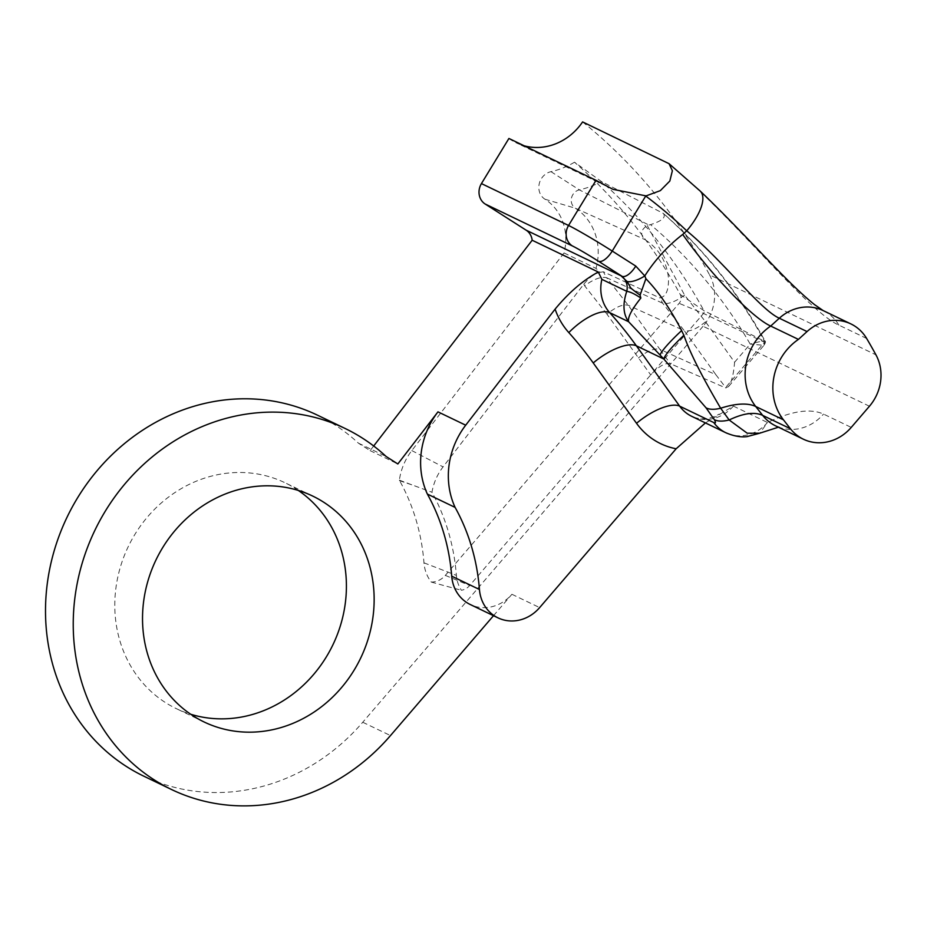 <?xml version="1.0" encoding="UTF-8"?>
<svg xmlns="http://www.w3.org/2000/svg" width="927" height="927" viewBox="0 0 927 927"><rect width="100%" height="100%" fill="white"/><g stroke="black" fill="none" stroke-linecap="round" stroke-linejoin="round"><path stroke-width="0.7" stroke-dasharray="4.63 3.48" d="M647.289 225.574L684.601 295.145L705.551 321.785L734.59 362.237C733.581 374.369 731.519 382.527 728.39 386.698L725.366 387.787L670.291 363.674C665.169 362.608 658.633 366.35 650.708 374.902L469.699 585.516A13.975 12.654 -64.3 0 1 461.414 590.267A33.013 29.896 -64.3 0 1 456.385 575.366A215.052 194.751 115.7 0 0 431.994 492.249A52.051 47.15 -64.3 0 1 443.071 466.884L583.79 284.218C589.305 277.37 594.752 273.395 600.128 272.306L595.991 268.378A56.582 51.252 115.7 0 0 575.319 208.204A10.104 9.143 -64.3 0 1 571.484 198.054A10.104 9.143 -64.3 0 1 579.329 189.873A88.308 79.977 115.7 0 0 601.391 181.507A551.183 499.178 -64.3 0 1 703.871 310.58A2.445 2.213 -64.3 0 1 703.512 313.453L650.708 374.902L606.965 314.16C615.864 306.93 622.956 303.963 628.239 305.261L684.277 330.684L662.643 303.187L659.804 297.903C666.003 296.791 668.888 290.081 668.46 277.776C666.594 261.298 658.726 248.563 644.844 239.56C639.92 234.427 640.731 229.769 647.289 225.574A8.204 7.428 -64.3 0 1 648.888 225.029A90.209 81.692 115.7 0 0 650.545 224.635C662.179 220.893 666.397 217.138 663.211 213.349L663.871 213.801C704.393 249.873 738.066 292.19 764.891 340.742M574.508 162.213A83.233 75.377 -64.3 0 1 550.986 171.669A15.18 13.743 115.7 0 0 539.19 183.963A15.18 13.743 115.7 0 0 544.949 199.212A51.518 46.651 -64.3 0 1 564.045 252.955L411.808 450.58A57.126 51.738 115.7 0 0 399.375 480.151A76.674 69.444 115.7 0 0 399.641 480.742A209.977 190.162 -64.3 0 1 423.975 562.828A38.088 34.496 115.7 0 0 431.275 582.075A19.038 17.242 115.7 0 0 445.319 575.389L679.12 303.338A7.52 6.813 115.7 0 0 680.244 294.508A556.258 503.767 115.7 0 0 574.508 162.213L585.076 169.792A35446.881 705.18 -146.6 0 1 601.391 181.507L663.211 213.349A549.479 497.637 -64.3 0 1 764.613 341.368C765.876 340.232 761.079 341.136 750.198 344.079L763.952 345.331L728.39 386.698M764.01 345.25L764.508 342.237L725.366 387.787M680.244 294.508L703.871 310.58L764.613 341.368L764.902 340.777M764.613 341.368A0.742 0.672 -64.3 0 1 764.508 342.237L703.512 313.453L679.12 303.338M606.965 314.16L584.601 285.748C593.906 279.027 601.217 276.35 606.559 277.706L628.239 305.261L659.862 349.317L715.911 374.763L726.05 388.031M684.601 295.145C675.296 301.866 667.973 304.543 662.643 303.187L606.559 277.706L603.384 271.796L659.804 297.903M705.551 321.785C696.664 329.004 689.572 331.982 684.277 330.684L715.911 374.763M603.384 271.796L600.128 272.306M399.375 480.151L412.156 484.937A46030.834 15613.334 61.7 0 1 431.994 492.249M399.641 480.742L412.156 484.937M564.045 252.955L595.991 268.378M431.275 582.075A17171.157 6545.651 -104.6 0 0 443.106 585.331L461.414 590.267M508.911 138.459A56.802 51.437 115.7 0 0 516.223 142.839A56.802 51.437 115.7 0 0 524.207 145.806M582.608 121.912A592.538 536.629 -64.3 0 1 709.561 274.867L875.945 354.844M869.445 406.235L703.06 326.258A43.801 39.664 115.7 0 0 709.561 274.867M703.06 326.258L362.747 722.249A200.302 181.402 -64.3 0 1 143.824 776.189M317.382 415.134A200.302 181.402 -64.3 0 1 358.413 443.164L370.105 450.626L373.685 445.991M298.262 490.418A125.33 113.5 115.7 0 0 284.902 482.712A125.33 113.5 115.7 0 0 119.838 568.923A125.33 113.5 115.7 0 0 176.304 708.622A125.33 113.5 115.7 0 0 190.672 714.242M705.412 422.921L733.384 406.096A38.088 34.496 -64.3 0 1 691.762 416.35C700.511 420.255 709.665 419.502 719.225 414.102M727.15 433.338A38.088 34.496 115.7 0 0 767.475 422.48L759.804 433.199M370.105 450.626L397.834 463.963M493.5 615.702L511.913 594.277A38.088 34.496 -64.3 0 1 470.279 604.531M866.629 338.459L838.9 325.134C811.229 312.909 751.762 240.441 698.274 189.734A43.801 17.822 133.7 0 1 700.209 191.066L700.406 191.252M358.413 443.164L386.142 456.501M734.59 362.237L750.198 344.079A530.441 480.383 115.7 0 0 650.545 224.635M638.39 357.961C647.417 350.881 654.566 347.996 659.862 349.317L670.291 363.674M544.949 199.212L575.319 208.204L644.844 239.56M584.601 285.748L583.79 284.218M550.986 171.669L579.329 189.873L648.888 225.029M411.808 450.58L443.071 466.884M445.319 575.389L469.699 585.516M423.975 562.828L456.385 575.366M733.384 406.096L767.475 422.48C791.588 410.939 810.268 408.147 823.512 414.079L851.241 427.405M511.913 594.277L539.641 607.602M362.747 722.249L390.487 735.574M838.9 325.134A43.801 39.664 115.7 0 0 823.176 310.591L822.875 310.452M698.274 189.734A592.538 536.629 115.7 0 0 667.544 162.735M778.413 427.208L779.723 427.15L775.656 425.875A43.801 39.664 115.7 0 0 823.512 414.079M764.856 340.812C765.899 341.495 765.586 342.944 763.906 345.145M612.921 189.317L516.223 142.839M312.631 496.038L284.902 482.712M204.044 721.948L176.304 708.622"/><path stroke-width="1.39" d="M481.437 183.592A15.238 13.801 115.7 0 0 485.169 204.021L572.295 245.898A15.238 13.801 -64.3 0 1 568.564 225.47L481.437 183.592L508.911 138.459L596.038 180.336L568.564 225.47A38.088 1.761 -148.7 0 1 612.226 251.055L645.725 196.026A548.738 496.953 -64.3 0 1 686.722 230.811C723.211 260.904 760.186 309.757 779.317 318.228L807.046 331.565A43.801 39.664 -64.3 0 1 850.893 323.917A43.801 39.664 -64.3 0 1 866.629 338.459A592.538 536.629 115.7 0 1 875.945 354.844A43.801 39.664 -64.3 0 1 869.445 406.235L851.241 427.405A43.801 39.664 -64.3 0 1 803.373 439.201A43.801 39.664 -64.3 0 1 790.407 428.726L762.678 415.389C754.497 411.669 743.315 413.199 729.155 419.977L720.661 408.228C702.179 376.965 689.908 352.654 683.883 335.307L681.623 330.591C670.627 309.328 658.715 292.028 645.887 278.703A26.327 22.213 99.8 0 0 644.786 275.91L635.771 266.084L612.226 251.055A15.238 6.419 -57.4 0 1 598.494 261.252L622.04 276.292A15.238 6.419 -57.4 0 0 635.771 266.084M601.866 279.351L598.297 272.028C583.257 280.105 568.854 292.469 555.099 309.131A76.176 68.98 115.7 0 0 568.819 332.596A38.088 15.133 138 0 1 609.676 312.631A38.088 34.496 -64.3 0 1 601.866 279.351L626.768 291.321A15.238 13.801 115.7 0 0 621.02 275.794L627.023 281.449A15.238 5.388 -28.2 0 0 644.786 275.91A151.159 136.895 115.7 0 1 682.712 234.45C710.024 273.28 751.681 317.521 770.685 326.061L798.425 339.398A54.415 49.282 115.7 0 0 783.454 419.827L790.407 428.726M627.023 281.449L629.966 286.385C629.236 286.895 632.608 289.815 640.082 295.134L645.887 278.703M568.819 332.596A409.34 370.707 -64.3 0 1 593.234 362.944A38.088 14.473 144.3 0 1 636.362 345.806A447.428 405.203 115.7 0 0 609.676 312.631L628.633 321.739C623.153 314.288 622.527 304.149 626.756 291.321C630.267 291.808 634.96 294.056 640.847 298.065L640.082 295.134M621.02 275.794L526.107 230.163L485.169 204.021M524.207 145.806A56.802 51.437 115.7 0 0 582.608 121.912L669.062 163.697L672.376 170.765L669.827 181.032L660.337 190.638L645.725 196.026M493.5 615.702L390.487 735.574A200.302 181.402 -64.3 0 1 171.553 789.526L143.824 776.189A200.302 181.402 -64.3 0 1 67.115 517.081A200.302 181.402 -64.3 0 1 317.382 415.134L345.111 428.471A200.302 181.402 -64.3 0 1 386.142 456.501L397.834 463.963L437.973 411.855A76.674 69.444 115.7 0 0 427.37 494.068A209.977 190.162 -64.3 0 1 451.704 576.165A38.088 34.496 -64.3 0 0 470.279 604.531L498.019 617.869A38.088 34.496 -64.3 0 1 479.444 589.491L451.704 576.165M373.685 445.991L532.168 240.244A15.238 13.801 -64.3 0 0 526.107 230.163M190.672 714.242A125.33 113.5 115.7 0 0 332.897 644.833A125.33 113.5 115.7 0 0 298.262 490.418M598.297 272.028L532.168 240.244M628.633 321.739C627.498 317.59 631.565 309.699 640.835 298.065M498.019 617.869A38.088 34.496 -64.3 0 0 539.641 607.602L676.142 448.772L705.412 422.921M555.099 309.131L465.702 425.192A76.674 69.444 115.7 0 0 455.111 507.405A209.977 190.162 -64.3 0 1 479.444 589.491M628.541 321.646L663.79 358.992A38.088 5.4 -41.8 0 1 683.883 335.307M593.234 362.944L636.536 423.303A38.088 14.473 144.3 0 1 679.676 406.165L636.362 345.806L663.79 358.992L706.05 407.834A38.088 16.28 -35 0 0 720.661 408.228A96.744 37.439 142 0 1 755.725 406.501L783.454 419.827M706.05 407.834L714.323 419.653A38.088 16.246 -35 0 0 729.155 419.977L747.232 433.222L759.804 433.199L747 436.629C745.354 436.779 737.95 437.984 725.853 432.735A38.088 34.496 115.7 0 0 727.15 433.338M713.767 422.55A38.088 34.496 115.7 0 0 725.841 432.747L691.762 416.35A38.088 34.496 -64.3 0 1 679.676 406.165L713.767 422.55C715.795 423.581 715.98 422.619 714.323 419.653M455.111 507.405L427.37 494.068M171.553 789.526A200.302 181.402 -64.3 0 1 94.844 530.406A200.302 181.402 -64.3 0 1 345.111 428.471M147.567 582.249A125.33 113.5 115.7 0 0 204.044 721.948A125.33 113.5 115.7 0 0 360.626 658.17A125.33 113.5 115.7 0 0 312.631 496.038A125.33 113.5 115.7 0 0 147.567 582.249M803.373 439.201L775.644 425.875A43.801 39.664 115.7 0 1 762.678 415.389L755.725 406.501A54.415 49.282 -64.3 0 1 748.147 356.153A54.415 49.282 -64.3 0 1 770.685 326.061L779.317 318.228A43.801 39.664 115.7 0 1 823.153 310.58L814.636 304.693C807.22 298.818 798.124 290.51 787.347 279.792C764.138 256.652 732.203 221.53 700.209 191.066A43.801 17.822 133.7 0 1 686.722 230.811L682.712 234.45M645.702 195.817L612.921 189.317L596.038 180.336M807.046 331.565L798.425 339.398M572.295 245.898A22.851 1.054 31.3 0 1 598.494 261.252M636.536 423.303A76.176 68.98 115.7 0 0 676.142 448.772M681.623 330.591A38.088 4.623 138 0 0 660.14 354.983M465.702 425.192L437.973 411.855M823.153 310.58L850.893 323.917M700.221 191.078L669.062 163.697M778.413 427.208L759.746 433.199"/></g></svg>
